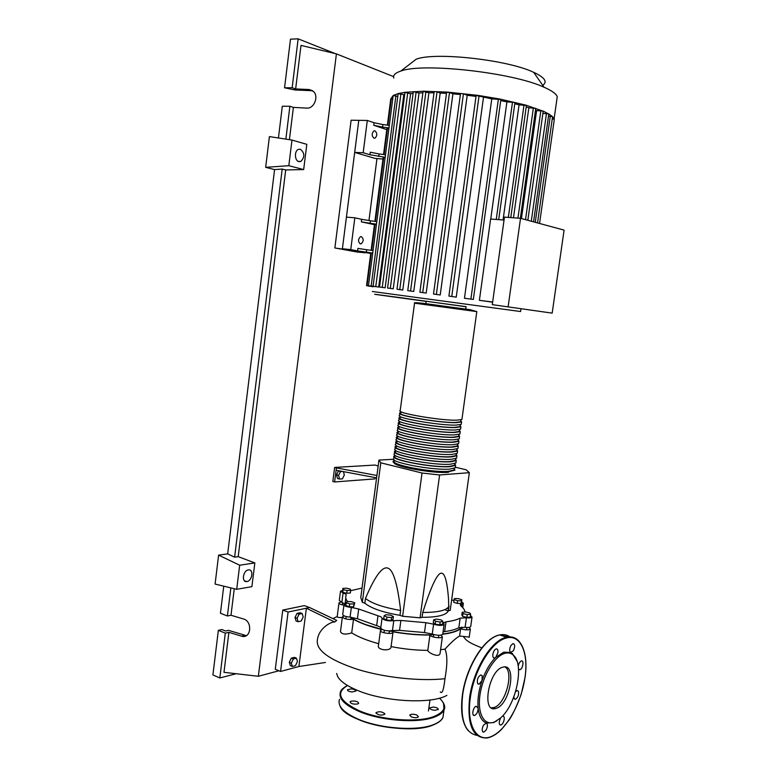 <?xml version="1.0" encoding="UTF-8"?>
<svg xmlns="http://www.w3.org/2000/svg" width="777" height="777" viewBox="0 0 777 777"><rect width="100%" height="100%" fill="white"/><g stroke="black" fill="none" stroke-linecap="round" stroke-linejoin="round"><path stroke-width="1.17" d="M357.643 251.971L338.383 248.455L357.682 251.699M364.792 252.855L334.877 247.96L357.352 252.059L364.811 252.7M368.958 220.581L376.991 158.459M370.726 253.438L342.395 248.747L358.78 120.338L351.107 120.212L334.877 247.96M351.058 617.472C354.759 620.007 359.8 622.426 366.161 624.727L381.798 629.341M389.005 633.449L389.345 630.963C405.04 634.003 419.842 635.265 433.76 634.76M442.764 634.051C452.69 632.75 458.993 630.458 461.664 627.165M448.242 611.062L444.862 609.624M448.611 608.818L447.309 608.245M343.453 471.629L344.328 475.019L342.424 478.846L339.559 479.05L338.607 475.407L340.53 471.571L342.472 471.445M338.607 475.407L336.538 474.864L337.49 478.496L339.559 479.05M336.538 474.864L338.461 471.027L340.53 471.571M338.461 471.027L339.811 470.94M376.923 475.495L336.422 467.9L334.605 481.954L374.941 478.904L375.116 477.583M336.422 467.9L334.634 467.443L332.828 481.468L334.605 481.954M334.634 467.443L374.961 465.044L378.176 466.015M336.12 470.25L376.612 477.865M420.066 617.832L402.612 616.268L399.961 615.345L400.621 610.469C397.494 583.663 393.191 569.541 387.704 568.074C382.255 566.229 374.844 576.349 365.472 598.426L364.84 603.195L362.315 602.33L360.781 597.494L378.962 460.071L380.798 462.83L422.037 473.028L439.617 474.97L420.066 617.832L422.066 617.327L422.737 612.461C437.393 612.48 446.056 610.567 448.708 606.72L448.533 599.096C447.183 581.109 444.687 572.484 441.045 573.212C437.053 573.727 430.953 586.81 422.737 612.461M422.037 473.028L402.612 616.268M380.798 462.83L362.315 602.33M439.617 474.97L469.347 472.688L466.219 469.813L455.332 467.22M393.648 459.275L378.962 460.071M469.347 472.688L450.204 610.324L448.339 610.79L448.989 606.079M448.397 607.187L448.756 607.799M448.339 610.79L448.057 611.441C445.386 615.355 436.723 617.317 422.066 617.327M365.472 598.426C371.794 603.486 383.517 607.497 400.621 610.469M399.961 615.345C382.867 612.373 371.153 608.323 364.84 603.195M386.917 617.132L384.129 615.714L386.004 614.724L390.637 615.141L393.424 616.549L391.579 617.55L386.917 617.132L386.528 620.027L383.741 618.599L384.129 615.714M391.579 617.55L391.19 620.434L393.036 619.424L393.424 616.549M391.19 620.434L386.528 620.027M440.17 622.018L435.538 621.26L433.653 619.793L436.383 619.104L440.977 619.852L442.89 621.309L440.17 622.018L439.772 624.883L435.149 624.125L435.538 621.26M435.149 624.125L433.265 622.649L433.653 619.793M439.772 624.883L442.492 624.164L442.89 621.309M470.648 614.296L467.239 614.617L463.005 613.607L462.198 612.286L465.598 611.975L469.813 612.975L470.648 614.296L470.26 617.064L466.851 617.385L467.239 614.617M466.851 617.385L462.616 616.375L463.005 613.607M462.616 616.375L461.82 615.034L462.198 612.286M461.859 599.737L461.509 600.815L457.604 600.757L454.079 599.611L454.458 598.543L458.333 598.611L461.859 599.737L461.13 603.467L461.509 600.815M461.13 603.467L457.235 603.408L457.604 600.757M457.235 603.408L453.71 602.262L454.079 599.611M342.803 588.422L346.406 588.179L350.349 589.121L350.699 590.326L347.076 590.578L343.123 589.626L342.803 588.422L342.764 592.317L343.123 589.626M347.076 590.578L346.727 593.278L350.34 593.016L350.699 590.326M346.727 593.278L342.764 592.317M346.192 602.709L347.028 601.563L351.321 601.621L354.798 602.835L353.982 603.991L349.669 603.923L346.192 602.709L345.823 605.516L349.3 606.74L349.669 603.923M353.982 603.991L353.613 606.798L354.798 602.835M353.613 606.798L349.3 606.74M350.65 590.685L362.033 588.063M377.972 615.782L376.651 625.64C379.283 626.388 380.643 627.224 380.74 628.146L382.061 618.23C381.973 617.346 380.604 616.52 377.972 615.782L358.702 609.013L351.35 607.42C346.552 606.924 344.104 606.002 344.007 604.661L346.037 603.826M376.651 625.64L357.41 618.745L358.702 609.013M351.35 607.42L350.068 617.132L357.41 618.745M425.825 622.678L424.475 632.546L432.245 634.042L433.605 624.164L425.825 622.678L400.893 620.464L393.793 620.629C388.218 621.299 384.304 620.493 382.061 618.23M424.475 632.546L399.553 630.361L400.893 620.464M393.793 620.629L392.453 630.565L399.553 630.361M460.159 618.142L458.818 627.729L465.093 627.33L466.433 617.783L460.159 618.142C456.876 619.813 452.156 621.046 445.998 621.853L443.686 622.785L444.085 624.523C442.045 625.786 438.549 625.66 433.605 624.164M458.818 627.729C455.526 629.457 450.806 630.749 444.648 631.604L445.998 621.853M443.045 632.012L444.648 631.604M461.577 601.757L463.354 603.35L460.275 604.7L460.712 605.72C463.383 607.896 464.811 610.003 464.976 612.033M451.641 599.999L453.962 600.427M347.64 601.573C345.716 599.271 345.231 597.154 346.173 595.211C346.416 594.463 345.386 593.725 343.075 593.016L340.511 591.2L342.54 590.433M343.075 593.016L341.851 602.33L344.939 604.059M470.736 626.291L470.687 626.65C470.036 627.428 468.172 627.651 465.093 627.33M442.773 633.964L442.715 634.362C440.676 635.673 437.179 635.567 432.245 634.042M392.453 630.565C386.878 631.274 382.974 630.468 380.74 628.146M350.068 617.132C345.27 616.647 342.832 615.705 342.735 614.316L343.958 605.001M341.851 602.33L339.296 600.475L340.472 591.501M470.473 615.549L472.027 617.152C471.377 617.89 469.512 618.103 466.433 617.783M454.089 469.133L453.962 470.036L454.195 468.366L454.924 470.182L449.465 471.513C432.77 473.135 387.995 464.549 393.502 460.907L394.561 460.295M414.539 303.176L476.806 311.606L471.26 309.974C455.361 308.071 411.169 300.864 414.539 303.176L400.223 410.499C394.871 412.781 439.928 420.619 456.536 420.202L461.917 419.512L462.004 418.871M453.962 470.036L448.669 471.318C432.478 472.892 389.131 464.568 394.463 461.043L394.57 460.246M460.78 420.639L461.587 421.93L456.196 422.649C439.588 423.125 394.541 415.258 399.902 412.908L400.932 412.519M399.815 413.529L399.582 415.316C394.221 417.725 439.248 425.631 455.856 425.106L461.247 424.349L461.344 423.688M460.12 425.437L460.916 426.777L455.516 427.554C438.908 428.146 393.89 420.202 399.261 417.725L400.301 417.317M399.174 418.376L398.941 420.124C393.56 422.669 438.558 430.652 455.186 430.002L460.576 429.195L460.674 428.506M459.46 430.225L460.246 431.614L454.846 432.449C438.218 433.158 393.23 425.145 398.62 422.533L399.66 422.105M398.523 423.212L398.3 424.941C392.9 427.612 437.878 435.664 454.506 434.897L459.916 434.032L460.013 433.313M458.799 435.003L459.576 436.441L454.176 437.344C437.538 438.17 392.57 430.079 397.979 427.34L399.019 426.884M397.882 428.049L397.659 429.749C392.249 432.546 437.198 440.676 453.836 439.792L459.246 438.859L459.353 438.111M458.139 439.782L458.916 441.278L453.496 442.239C436.849 443.172 391.919 435.013 397.338 432.148L398.378 431.672M397.241 432.876L397.018 434.547C391.589 437.48 436.509 445.677 453.166 444.687L458.576 443.686L458.683 442.919M457.478 444.561L458.245 446.105L452.826 447.125C436.169 448.174 391.258 439.947 396.697 436.946L397.746 436.451M396.591 437.704L396.377 439.345C390.938 442.404 435.829 450.679 452.486 449.572L457.915 448.514L458.022 447.717M456.818 449.339L457.585 450.922L452.156 452.01C435.489 453.176 390.608 444.871 396.056 441.744L397.105 441.229M395.949 442.531L395.736 444.143C390.277 447.338 435.149 455.672 451.816 454.448L457.245 453.341L457.362 452.505M456.157 454.108L456.915 455.749L451.486 456.895C434.809 458.177 389.947 449.796 395.415 446.542L396.464 445.998M395.308 447.348L395.095 448.941C389.627 452.253 434.469 460.674 451.146 459.333L456.585 458.158L456.701 457.294M455.507 458.877L456.254 460.567L450.815 461.771C434.129 463.16 389.296 454.72 394.774 451.33L395.833 450.767M394.667 452.165L394.454 453.729C388.966 457.177 433.789 465.656 450.475 464.209L455.924 462.966L456.041 462.082M454.846 463.646L455.584 465.374L450.136 466.647C433.449 468.152 388.646 459.634 394.133 456.118L395.192 455.536M394.026 456.983L393.822 458.508C388.315 462.092 433.11 470.648 449.805 469.085L455.254 467.783L455.38 466.87M454.749 464.355L454.632 465.219L449.339 466.453C433.158 467.909 389.792 459.663 395.095 456.254L395.211 455.409M455.409 459.566L455.293 460.411L450.009 461.577C433.838 462.927 390.442 454.749 395.736 451.466L395.862 450.573M456.07 454.778L455.953 455.594L450.679 456.711C434.518 457.944 391.093 449.834 396.377 446.678L396.503 445.736M456.73 449.99L456.623 450.777L451.35 451.825C435.198 452.952 391.754 444.91 397.018 441.88L397.154 440.889M457.391 445.192L457.284 445.949L452.02 446.95C435.878 447.96 392.404 439.986 397.659 437.082L397.795 436.043M458.051 440.394L457.954 441.122L452.69 442.064C436.557 442.958 393.065 435.062 398.3 432.284L398.446 431.186M458.712 435.586L458.615 436.295L453.37 437.169C437.237 437.966 393.716 430.128 398.941 427.476L399.096 426.33M459.382 430.779L459.285 431.458L454.04 432.274C437.927 432.954 394.376 425.194 399.582 422.669L399.737 421.474M460.042 425.971L459.955 426.622L454.71 427.379C438.607 427.952 395.027 420.26 400.223 417.861L400.388 416.608M460.703 421.153L460.615 421.785L455.39 422.484C439.287 422.941 395.687 415.316 400.864 413.043L401.039 411.742M374.961 130.847C377.331 133.168 377.369 135.606 375.068 138.151L374.009 138.199C371.62 135.897 371.581 133.469 373.883 130.905L374.961 130.847M361.324 236.616C363.791 238.811 363.762 241.2 361.218 243.793L360.392 243.861C357.906 241.696 357.935 239.306 360.479 236.694L361.324 236.616M393.813 78.069C392.851 75.252 395.172 72.921 400.777 71.086L416.161 59.227C434.683 51.738 507.682 59.751 533.692 72.329L535.45 73.145C545.075 77.991 547.494 82.041 542.715 85.295M400.777 71.086C422.416 62.481 512.781 72.494 544.075 87.247L546.202 88.199C552.573 91.22 556.254 94.027 557.255 96.62L556.769 100.087M390.763 98.951L393.23 95.474L398.28 93.551L405.235 92.269L423.718 91.22L447.727 92.123L477.845 95.367L499.825 99.029L525.893 105.128L543.191 111.218M425.864 303.71L470.881 309.809L421.522 303.117L425.864 303.7L426.194 301.262L466.083 306.653M492.637 302.185L479.39 300.32L490.617 219.027L504.05 220.056M490.743 219.036L506.915 101.884L514.957 102.496M500.718 100.573L506.915 101.884M464.461 298.261L473.348 299.427L464.461 298.261L491.773 98.873L500.864 99.495M483.469 97.494L456.245 297.135L448.892 296.095L476.136 95.484L491.773 98.873M456.245 297.135L448.892 296.095M467.21 95.28L440.219 294.969L433.517 294.027L460.518 93.541L463.432 93.726L467.21 95.28L476.019 96.397M440.219 294.969L433.517 294.027M452.904 93.852L426.185 293.094L419.891 292.21L446.62 92.288L449.514 92.473L452.904 93.852L460.382 94.532M426.185 293.094L419.891 292.21M440.19 93.046L413.762 291.462L407.75 290.617L434.178 91.599L437.043 91.783L440.19 93.046L446.474 93.386M413.762 291.462L407.75 290.617M428.914 92.764L402.787 290.035L396.979 289.219L423.086 91.395L428.914 92.764L434.013 92.832M419.026 92.978L393.23 288.821L387.558 288.024L413.335 91.667L419.026 92.978L422.892 92.832M410.586 93.696L385.139 287.811L379.535 287.024L404.972 92.414L410.586 93.696L413.102 93.415M403.768 94.959L378.681 287.043L373.077 286.257L398.145 93.677L404.662 94.736M374.232 286.431L368.483 285.761L374.223 286.558M372.737 286.383L366.54 285.674L372.727 286.46M508.139 306.711L520.532 218.318L504.458 217.113L492.288 304.642L552.175 313.131L492.288 304.642M520.532 218.318L564.092 230.118L552.175 313.131M479.39 300.32L492.657 302.03M503.059 219.978L519.055 104.846L526.427 105.458M513.471 217.783L528.846 107.76L535.761 108.372M521.445 218.56L536.596 110.625L542.987 111.014L548.795 114.005M542.88 113.413L548.698 113.85L552.554 116.715M548.494 116.152L552.534 116.618L554.302 119.347M535.508 110.179L536.596 110.625M526.223 106.925L528.846 107.76M552.253 118.813L554.312 119.289L554.02 121.367M382.886 124.573L374.077 122.737L373.747 125.282L382.556 127.107L382.886 124.573L389.316 125.398M388.986 127.933L382.556 127.107M378.758 156.459L379.089 153.933L370.279 152.205L369.959 154.74L385.169 157.284M369.959 154.74L363.18 152.729L367.307 120.464L374.077 122.737M386.781 129.613L373.747 125.282M370.435 220.785L361.645 219.318L361.315 221.833L370.114 223.29L370.435 220.785L376.816 221.63M376.486 224.126L370.114 223.29M379.089 153.933L385.499 154.759M388.888 128.642L386.897 128.729L383.556 154.506M374.446 224.689L361.315 221.833M376.447 224.427L374.495 224.32L371.124 250.33M514.782 103.739L519.055 104.846M387.364 125.146L390.763 98.912L392.764 98.786M385.091 157.867L383.119 157.896L374.883 221.377M366.365 252.234L366.686 249.738L357.896 248.378L357.575 250.884L372.727 253.079M357.575 250.884L350.748 249.621L354.827 217.813L361.645 219.318M366.686 249.738L373.047 250.582M372.707 253.253L370.765 253.079L366.54 285.674M363.18 152.729L354.691 152.409L374.951 158.382L382.964 159.042M402.787 290.035L396.979 289.219M372.97 286.762L372.037 286.645L372.96 286.781M372.979 286.626L368.298 286.033L372.979 286.664M368.483 285.761L393.191 95.561L397.785 96.465M387.558 288.024L393.23 288.821M379.535 287.024L385.139 287.811M373.077 286.257L378.681 287.043M465.753 309.11L466.083 306.643M350.748 249.621L342.395 248.747L346.425 217.113L354.827 217.813M354.691 152.409L358.78 120.338L367.307 120.464M446.901 695.366L446.668 695.493C431.07 704.312 384.275 701.845 357.556 690.432C347.076 686.062 340.462 681.458 337.704 676.612L336.616 673.445M296.425 658.177L297.465 661.518L295.464 665.666L292.395 666.481L291.336 663.131L293.356 658.964L296.425 658.177L294.376 657.352L291.317 658.138L293.356 658.964M291.336 663.131L289.297 662.295L290.355 665.646L292.395 666.481M289.297 662.295L291.317 658.138M302.146 613.509L303.185 616.948L301.175 621.046L298.115 621.726L297.067 618.278L299.087 614.16L302.146 613.509L300.087 612.742L297.028 613.393L299.087 614.16M297.067 618.278L295.007 617.501L296.066 620.949L298.115 621.726M295.007 617.501L297.028 613.393M468.861 627.398L470.357 629.03C468.57 630.205 465.326 630.118 460.606 628.758L459.595 636.023C456.322 637.752 451.437 642.123 444.959 649.135L440.588 649.727M460.606 628.758C457.245 631.351 451.282 633.177 442.735 634.246M469.221 637.091L459.595 636.023M440.986 635.159L442.375 636.829C441.637 638.849 430.215 637.208 429.924 635.032L427.816 650.368C416.132 650.339 403.885 649.077 391.074 646.59M429.924 635.032C418.172 635.149 405.847 634.081 392.948 631.818L392.977 632.439C392.103 634.751 378.962 632.575 380.468 630.37L382.061 629.564C369.969 626.641 360.45 623.222 353.496 619.288C347.504 619.803 343.813 618.948 342.424 616.734L344.201 615.899M378.681 643.706C367.288 640.588 358.294 636.994 351.699 632.905L353.496 619.288M440.151 652.845L440.044 653.612C438.927 657.983 428.078 652.894 427.816 650.368M391.035 646.833L390.967 647.377C389.889 651.563 376.544 650.058 378.467 645.347L380.419 630.769M351.699 632.905C345.551 634.78 341.812 634.372 340.462 631.672L342.375 617.093M342.307 617.637C338.801 617.579 337.101 617.268 337.179 616.715L338.957 603.098M343.939 605.186C340.511 604.555 338.859 603.758 338.995 602.787L340.889 602M325.427 662.47L298.892 666.52L306.371 608.226L309.625 607.546L336.694 620.386L334.751 622.008C331.497 621.493 318.667 627.894 317.327 640.229C316.025 650.3 329.409 660.003 357.478 669.347C384.518 677.67 420.299 681.419 444.959 678.719C447.484 664.471 447.484 654.613 444.959 649.135M298.892 666.52L280.555 671.454L288.102 612.033L306.371 608.226L334.751 622.008M440.287 691.899C442.171 694.259 443.725 689.869 444.959 678.709M280.555 671.454L275.291 669.259L282.779 610.062L304.341 605.633L309.625 607.546M282.779 610.062L288.102 612.033M357.731 703.972C353.457 704.467 350.903 703.777 350.048 701.874L351.049 701.184C355.303 700.689 357.857 701.388 358.702 703.282L357.731 703.972M384.829 713.752L384.8 714.199C381.73 715.685 378.787 715.316 375.981 713.092L376.01 712.664C379.059 711.178 382.002 711.538 384.829 713.752M416.744 714.986L418.453 716.773C417.152 717.938 414.811 717.987 411.412 716.938L409.722 715.151C411.014 713.995 413.354 713.937 416.744 714.986M433.352 707.031C436.635 707.468 438.277 708.284 438.277 709.479L434.683 710.314C431.39 709.867 429.749 709.051 429.759 707.857L433.352 707.031M352.01 691.957C348.951 691.569 347.436 690.831 347.455 689.753L351.321 688.878C354.37 689.267 355.885 689.995 355.866 691.083L352.01 691.957M502.418 667.307L503.292 667.064C516.948 663.354 510.314 703.661 496.542 708.236L495.182 708.624C481.487 712.295 488.723 670.91 502.418 667.307M505.011 666.967C514.112 671.736 505.769 703.768 494.415 707.41L491.365 707.866M497.144 720.6L493.589 722.591L486.373 723.047C481.857 721.27 479.108 716.287 478.137 708.109C477.36 699.698 478.671 690.491 482.061 680.506C485.615 670.609 490.18 662.888 495.765 657.342L503.69 652.185L510.683 652.457C509.314 651.087 509.401 648.756 510.945 645.464L512.975 643.589C515.044 644.162 515.209 646.513 513.451 650.64L510.683 652.457L512.364 653.535L516.919 660.984M494.58 721.94C484.343 726.378 477.224 713.917 479.972 695.017C482.575 676.165 494.318 656.555 504.409 653.476C507.653 652.457 510.46 652.894 512.839 654.778C524.786 662.985 516.724 704.302 500.505 718.016L494.58 721.94M492.861 654.283C493.453 651.349 494.56 649.553 496.192 648.892C497.591 648.824 498.164 650.077 497.921 652.661L495.765 657.342L494.59 658.051C493.201 658.119 492.628 656.866 492.861 654.283M518.22 666.336C518.715 663.568 519.726 661.8 521.221 661.004L521.396 660.955C524.261 660.159 522.824 668.91 519.959 669.716L518.521 669.114M515.588 691.744L517.181 690.52L518.414 691.229C519.017 694.852 518.016 697.561 515.413 699.339L514.199 698.649L513.869 696.775M502.398 716.151L502.7 716.064C503.933 716.035 504.428 717.19 504.186 719.541C503.564 722.561 502.428 724.397 500.786 725.038C499.562 725.067 499.077 723.902 499.31 721.561L500.621 717.909M486.149 730.011L483.799 732.187C481.789 731.594 481.672 729.253 483.459 725.155L486.373 723.047C487.82 724.261 487.752 726.582 486.149 730.011M474.815 715.364L474.494 715.462C471.386 716.258 472.979 707.196 476.116 706.215L478.137 708.109C478.088 711.509 476.981 713.927 474.815 715.364M477.583 683.498C476.845 679.7 477.904 676.845 480.759 674.941L482.206 675.708L482.061 680.506L479.011 684.255L477.583 683.498M248.368 569.91L248.475 569.891C253.914 568.949 252.321 580.914 246.921 581.555L246.756 581.575C241.317 582.507 242.978 570.464 248.368 569.91M300.408 149.233C304.807 153.069 304.924 157.158 300.777 161.49L298.873 161.616C294.561 160.8 294.201 150.806 298.446 149.359L300.408 149.233M312.587 90.734L294.872 89.957L284.557 87.791L292.162 87.733L295.648 88.937L309.071 89.52L313.461 91.472C319.075 96.494 314.054 108.916 306.769 108.1L293.385 107.401L289.889 106.264L282.313 106.216L278.438 137.976M223.747 586.159L220.435 613.247L227.408 615.976L231.002 615.258L243.522 618.987C252.389 621.153 251.33 638.102 242.443 636.412L228.894 632.361L225.301 633.138L218.356 630.322L221.95 629.555L225.515 630.992L228.516 630.351L246.319 635.644M218.609 555.128L239.675 565.219L236.713 589.316L215.093 584.061L218.609 555.128L227.68 553.875L274.582 169.59L265.676 167.337L269.405 136.587L291.977 140.064L306.808 144.337L303.671 169.561L285.693 169.959L282.187 169.065L274.582 169.59M292.162 87.733L298.145 38.85L335.275 53.603M284.557 87.791L290.491 39.171L298.145 38.85M285.858 139.122L289.889 106.264M289.413 139.675L293.385 107.401M295.648 88.937L301 45.406L336.412 53.885L393.609 76.622M227.408 615.976L230.856 587.888M236.189 673.727L219.813 677.971L212.908 674.931L218.356 630.322M219.813 677.971L225.301 633.138M231.002 615.258L234.256 588.713M278.933 670.774L258.343 676.281L223.99 672.328L228.894 632.361M291.977 140.064L288.821 165.695L303.671 169.561M288.821 165.695L265.676 167.337M239.675 565.219L254.846 562.927L251.903 586.654L236.713 589.316M227.68 553.875L234.615 557.167L238.199 556.653L254.846 562.927M234.615 557.167L282.187 169.065M238.199 556.653L285.693 169.959M258.343 676.281L336.412 53.885M461.606 606.497L461.965 603.962M345.017 604.04L345.794 598.115M394.124 462.577C392.997 466.462 433.537 473.766 448.533 472.29M372.348 291.492L520.629 311.538M426.175 301.379C374.873 294.425 353.273 291.356 402.107 297.882L466.064 306.779M524.028 104.876L508.352 217.405M533.391 107.789L517.948 218.123M540.85 110.655L525.524 219.668M546.484 113.452L531.283 221.231M550.271 116.171L535.266 222.309M375.038 224.31L371.649 250.398M391.326 98.786L387.898 125.214M383.673 157.809L375.408 221.445M387.461 128.613L384.091 154.574M371.299 253.108L367.065 285.732M437.043 91.783L410.557 290.986M479.069 95.658L451.758 296.474M449.514 92.473L422.717 292.579M463.432 93.726L436.363 294.396M425.932 91.589L399.757 289.588M416.151 91.861L390.307 288.384M395.901 95.756L371.134 286.111M407.75 92.609L382.255 287.383M400.893 93.871L375.767 286.616M498.416 98.883L470.901 299.087M512.529 101.904L496.25 219.454M347.542 685.528C335.392 692.754 339.258 701.145 359.139 710.693C380.895 720.23 418.152 722.95 434.304 716.355C445.454 711.606 447.183 705.535 439.5 698.154M347.465 685.479C342.997 688.033 340.676 690.151 340.52 691.841C338.228 698.329 344.298 704.807 358.751 711.285C380.711 720.92 418.337 723.659 434.634 716.996C439.588 715.093 442.715 712.742 444.017 709.925L443.531 703.039M339.549 699.232C337.237 705.837 343.298 712.422 357.731 718.968C379.662 728.719 417.268 731.419 433.576 724.591C438.529 722.649 441.666 720.24 442.977 717.375L443.541 713.373M357.983 719.337C379.71 729.001 416.948 731.672 433.119 724.912M463.247 720.211C461.412 713.208 461.149 704.846 462.451 695.133M476.991 735.372C464.937 733.022 460.139 719.638 462.616 695.221C466.161 667.754 483.877 638.879 498.465 635.256L499.708 634.926C503.622 634.11 507.06 634.78 510.033 636.946M468.142 730.594C462.257 723.28 460.343 711.431 462.393 695.046C466.074 666.821 484.459 637.315 499.708 634.926L506.575 637.237C521.027 634.129 528.758 653.117 525.009 677.719L521.163 694.385C516.666 706.274 512.713 714.704 509.323 719.696L501.476 729.448C496.61 734.314 491.763 737.159 486.936 737.965C472.853 738.354 467.064 724.99 469.57 697.882C473.144 670.298 490.821 641.258 505.332 637.567L506.575 637.237C511.431 636.217 515.52 637.48 518.832 641.015M524.941 677.767C521.367 702.923 506.274 730.089 491.608 736.392C476.893 743.084 466.317 725.417 470.299 697.94C473.844 670.638 491.326 641.88 505.691 638.218C520.269 633.41 528.884 652.525 524.941 677.767M500.213 635.1L508.964 636.946M462.48 694.939C465.462 672.571 477.942 648.329 490.578 639.442M312.568 90.734L309.071 89.52M244.998 635.382L241.394 636.188M462.014 627.156L461.742 629.117M433.789 634.556L433.449 637.033M351.097 617.21L350.777 619.59M448.057 611.441L448.708 606.72M448.533 599.096L448.747 606.652M346.192 616.559L345.872 618.987M384.324 630.293L383.984 632.779M438.772 635.295L438.432 637.762M466.89 627.476L466.55 629.856M342.618 602.583L342.317 604.865M462.762 607.633L463.354 603.35M470.687 626.65L472.027 617.152M442.715 634.362L444.085 624.523M454.866 463.529L454.632 465.219M455.526 458.692L455.293 460.411M456.196 453.855L455.953 455.594M456.866 449.009L456.623 450.777M457.536 444.162L457.284 445.949M458.197 439.316L457.954 441.122M458.867 434.46L458.615 436.295M459.537 429.603L459.285 431.458M460.207 424.737L459.955 426.622M460.878 419.881L460.615 421.785M455.254 467.783L455.584 465.374M455.924 462.966L456.254 460.567M456.585 458.158L456.915 455.749M457.245 453.341L457.585 450.922M457.915 448.514L458.245 446.105M458.576 443.686L458.916 441.278M459.246 438.859L459.576 436.441M459.916 434.032L460.246 431.614M460.576 429.195L460.916 426.777M461.247 424.349L461.587 421.93M461.917 419.512L476.806 311.606M373.786 138.112L375.068 138.151M359.858 243.657L361.218 243.793M533.692 72.329L544.075 87.247M526.437 105.39L510.79 217.589M535.771 108.304L520.347 218.298M543.201 111.16L527.836 220.289M533.566 221.843L548.805 113.947M537.529 222.921L552.564 116.657M520.58 311.47L520.959 308.819M539.559 223.475L554.312 119.289M500.874 99.427L473.348 299.427M514.966 102.428L498.708 219.648M554.127 118.735L557.255 96.62M428.438 710.994L429.963 699.999M469.182 637.354L470.357 629.03M440.044 653.612L442.375 636.829M390.967 647.377L392.977 632.439M337.199 616.53L333.148 618.453M481.798 647.892C466.317 641.724 466.045 639.801 463.548 636.8M439.559 698.134C444.269 702.991 445.755 706.924 444.017 709.925L442.977 717.375C441.977 720.133 438.801 722.629 433.449 724.854M433.245 724.931C409.071 735.877 344.765 721.852 340.132 706.118M514.403 698.96L515.413 699.339M499.747 724.63L500.786 725.038M482.692 731.74L483.799 732.187M473.3 714.995L474.494 715.462M477.777 683.799L479.011 684.255M518.725 669.405L519.764 669.774M510.295 652.156L511.412 652.534M493.385 657.624L494.59 658.051M512.839 654.778L512.364 653.535M495.182 708.624L493.045 707.808M300.777 161.49L298.242 161.373M246.037 635.615L242.443 636.412M246.756 581.575L244.386 580.73"/></g></svg>
